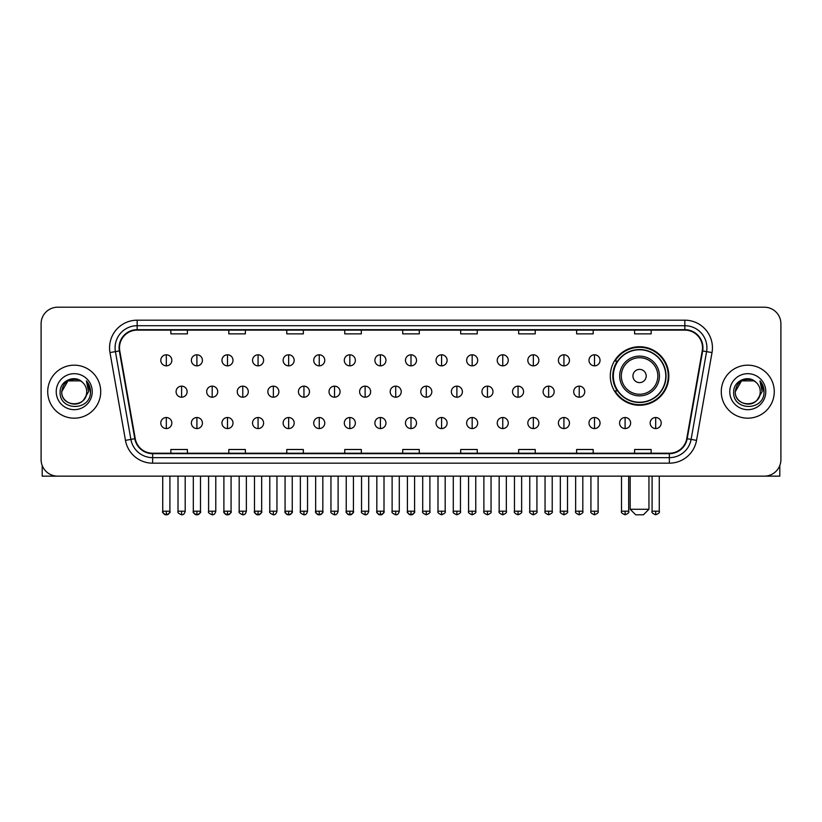 <?xml version="1.0" encoding="UTF-8"?>
<svg xmlns="http://www.w3.org/2000/svg" width="822" height="822" viewBox="0 0 822 822"><rect width="100%" height="100%" fill="white"/><g stroke="black" fill="none" stroke-linecap="round" stroke-linejoin="round"><path stroke-width="1.23" d="M610.304 375.993A29.263 29.263 0 0 0 639.567 405.256A29.263 29.263 0 0 0 668.831 375.993A29.263 29.263 0 0 0 639.567 346.74A29.263 29.263 0 0 0 610.304 375.993M617.322 390.902A26.777 26.777 0 0 1 617.322 361.094M41.1 323.765L41.1 459.58A16.563 16.563 0 0 0 57.663 476.144L764.337 476.144A16.563 16.563 0 0 0 780.9 459.58L780.9 323.765A16.563 16.563 0 0 0 764.337 307.212L57.663 307.212A16.563 16.563 0 0 0 41.1 323.765L41.1 459.58M47.727 391.673A26.499 26.499 0 0 0 74.227 418.182A26.499 26.499 0 0 0 100.726 391.673A26.499 26.499 0 0 0 74.227 365.173A26.499 26.499 0 0 0 47.727 391.673A26.499 26.499 0 0 0 74.227 418.182A26.499 26.499 0 0 0 100.726 391.673A26.499 26.499 0 0 0 74.227 365.173A26.499 26.499 0 0 0 47.727 391.673M721.274 391.673A26.499 26.499 0 0 0 747.773 418.182A26.499 26.499 0 0 0 774.273 391.673A26.499 26.499 0 0 0 747.773 365.173A26.499 26.499 0 0 0 721.274 391.673A26.499 26.499 0 0 0 747.773 418.182A26.499 26.499 0 0 0 774.273 391.673A26.499 26.499 0 0 0 747.773 365.173A26.499 26.499 0 0 0 721.274 391.673M119.498 347.788A17.663 17.663 0 0 1 137.161 330.115L684.839 330.115A17.663 17.663 0 0 1 702.235 350.85L686.76 438.64A17.663 17.663 0 0 1 669.355 453.23L152.645 453.23A17.663 17.663 0 0 1 135.24 438.64L119.765 350.85A17.663 17.663 0 0 1 119.498 347.788M119.056 347.788A18.105 18.105 0 0 0 119.334 350.932L134.808 438.712A18.105 18.105 0 0 0 152.645 453.672L669.355 453.672A18.105 18.105 0 0 0 687.192 438.712L702.666 350.932A18.105 18.105 0 0 0 684.839 329.673L137.161 329.673A18.105 18.105 0 0 0 119.056 347.788M109.984 352.576A27.609 27.609 0 0 1 137.161 320.179L684.839 320.179A27.609 27.609 0 0 1 712.016 352.576L696.542 440.366A27.609 27.609 0 0 1 669.355 463.176L152.645 463.176A27.609 27.609 0 0 1 125.458 440.366L109.984 352.576L115.419 351.621A22.081 22.081 0 0 1 137.161 325.707L684.839 325.707A22.081 22.081 0 0 1 706.581 351.621L691.107 439.4A22.081 22.081 0 0 1 669.355 457.649L152.645 457.649A22.081 22.081 0 0 1 130.893 439.4L115.419 351.621A22.081 22.081 0 0 1 115.08 347.788M764.337 307.212L57.663 307.212M57.663 476.144L764.337 476.144M780.9 459.58L780.9 323.765M687.192 438.712L691.107 439.4L706.581 351.621L712.016 352.576M402.718 330.115L402.718 333.855L419.282 333.855L419.282 330.115M344.747 330.115L344.747 333.855L361.31 333.855L361.31 330.115M286.775 330.115L286.775 333.855L303.339 333.855L303.339 330.115M228.814 330.115L228.814 333.855L245.377 333.855L245.377 330.115M170.842 330.115L170.842 333.855L187.406 333.855L187.406 330.115M460.69 330.115L460.69 333.855L477.253 333.855L477.253 330.115M518.661 330.115L518.661 333.855L535.225 333.855L535.225 330.115M576.623 330.115L576.623 333.855L593.186 333.855L593.186 330.115M634.594 330.115L634.594 333.855L651.158 333.855L651.158 330.115M419.282 453.23L419.282 449.5L402.718 449.5L402.718 453.23M361.31 453.23L361.31 449.5L344.747 449.5L344.747 453.23M303.339 453.23L303.339 449.5L286.775 449.5L286.775 453.23M245.377 453.23L245.377 449.5L228.814 449.5L228.814 453.23M187.406 453.23L187.406 449.5L170.842 449.5L170.842 453.23M477.253 453.23L477.253 449.5L460.69 449.5L460.69 453.23M535.225 453.23L535.225 449.5L518.661 449.5L518.661 453.23M593.186 453.23L593.186 449.5L576.623 449.5L576.623 453.23M651.158 453.23L651.158 449.5L634.594 449.5L634.594 453.23M82.395 382.251A12.474 12.474 0 0 1 86.7 391.673C87.471 407.774 60.982 407.774 61.753 391.673L67.99 380.874L80.464 380.874L82.395 382.251C74.74 374.226 59.996 380.833 60.14 391.673C58.732 410.938 89.968 411.442 90.471 392.608L90.502 391.673C90.451 387.583 89.095 383.987 86.413 380.894L88.56 391.673L83.782 399.698A12.474 12.474 0 0 0 86.7 391.673C87.471 407.774 60.982 407.774 61.753 391.673C62.965 382.713 68.103 378.665 77.176 379.548M83.782 399.698C77.165 408.647 61.095 402.924 61.753 391.673M56.225 391.673A18.002 18.002 0 0 0 74.227 409.675A18.002 18.002 0 0 0 92.228 391.673A18.002 18.002 0 0 0 74.227 373.681A18.002 18.002 0 0 0 56.225 391.673M86.536 381.028L90.492 392.145M42.199 465.529L42.199 476.144L106.244 476.144M643.431 514.788L635.704 514.788L630.176 509.27L648.948 509.27L643.431 514.788M646.195 375.993A6.627 6.627 0 0 0 639.567 369.376A6.627 6.627 0 0 0 632.94 375.993A6.627 6.627 0 0 0 639.567 382.62A6.627 6.627 0 0 0 646.195 375.993M659.439 375.993A19.872 19.872 0 0 0 639.567 356.121A19.872 19.872 0 0 0 619.685 375.993A19.872 19.872 0 0 0 639.567 395.875A19.872 19.872 0 0 0 659.439 375.993A19.872 19.872 0 0 1 639.567 395.875A19.872 19.872 0 0 1 619.685 375.993M665.789 375.993A26.222 26.222 0 0 0 639.567 349.771A26.222 26.222 0 0 0 613.346 375.993A26.222 26.222 0 0 0 639.567 402.225A26.222 26.222 0 0 0 665.789 375.993M668.276 375.993A28.708 28.708 0 0 1 615.031 390.902L617.692 390.902A26.468 26.468 0 0 0 657.076 395.844A26.468 26.468 0 0 0 657.076 356.152A26.468 26.468 0 0 0 617.692 361.094L615.031 361.094A28.708 28.708 0 0 1 668.276 375.993M166.311 354.796A5.518 5.518 0 0 0 160.793 360.313A5.518 5.518 0 0 0 166.311 365.841A5.518 5.518 0 0 0 171.839 360.313A5.518 5.518 0 0 0 166.311 354.796L166.311 365.841A5.518 5.518 0 0 0 171.839 360.313A5.518 5.518 0 0 0 166.311 354.796M196.9 354.796A5.518 5.518 0 0 0 191.382 360.313A5.518 5.518 0 0 0 196.9 365.841A5.518 5.518 0 0 0 202.418 360.313A5.518 5.518 0 0 0 196.9 354.796L196.9 365.841A5.518 5.518 0 0 0 202.418 360.313A5.518 5.518 0 0 0 196.9 354.796M227.489 354.796A5.518 5.518 0 0 0 221.961 360.313A5.518 5.518 0 0 0 227.489 365.841A5.518 5.518 0 0 0 233.006 360.313A5.518 5.518 0 0 0 227.489 354.796L227.489 365.841A5.518 5.518 0 0 0 233.006 360.313A5.518 5.518 0 0 0 227.489 354.796M258.067 354.796A5.518 5.518 0 0 0 252.549 360.313A5.518 5.518 0 0 0 258.067 365.841A5.518 5.518 0 0 0 263.595 360.313A5.518 5.518 0 0 0 258.067 354.796L258.067 365.841A5.518 5.518 0 0 0 263.595 360.313A5.518 5.518 0 0 0 258.067 354.796M288.656 354.796A5.518 5.518 0 0 0 283.138 360.313A5.518 5.518 0 0 0 288.656 365.841A5.518 5.518 0 0 0 294.173 360.313A5.518 5.518 0 0 0 288.656 354.796L288.656 365.841A5.518 5.518 0 0 0 294.173 360.313A5.518 5.518 0 0 0 288.656 354.796M319.244 354.796A5.518 5.518 0 0 0 313.727 360.313A5.518 5.518 0 0 0 319.244 365.841A5.518 5.518 0 0 0 324.762 360.313A5.518 5.518 0 0 0 319.244 354.796L319.244 365.841A5.518 5.518 0 0 0 324.762 360.313A5.518 5.518 0 0 0 319.244 354.796M349.833 354.796A5.518 5.518 0 0 0 344.305 360.313A5.518 5.518 0 0 0 349.833 365.841A5.518 5.518 0 0 0 355.351 360.313A5.518 5.518 0 0 0 349.833 354.796L349.833 365.841A5.518 5.518 0 0 0 355.351 360.313A5.518 5.518 0 0 0 349.833 354.796M380.411 354.796A5.518 5.518 0 0 0 374.894 360.313A5.518 5.518 0 0 0 380.411 365.841A5.518 5.518 0 0 0 385.939 360.313A5.518 5.518 0 0 0 380.411 354.796L380.411 365.841A5.518 5.518 0 0 0 385.939 360.313A5.518 5.518 0 0 0 380.411 354.796M411 354.796A5.518 5.518 0 0 0 405.482 360.313A5.518 5.518 0 0 0 411 365.841A5.518 5.518 0 0 0 416.518 360.313A5.518 5.518 0 0 0 411 354.796L411 365.841A5.518 5.518 0 0 0 416.518 360.313A5.518 5.518 0 0 0 411 354.796M441.589 354.796A5.518 5.518 0 0 0 436.061 360.313A5.518 5.518 0 0 0 441.589 365.841A5.518 5.518 0 0 0 447.106 360.313A5.518 5.518 0 0 0 441.589 354.796L441.589 365.841A5.518 5.518 0 0 0 447.106 360.313A5.518 5.518 0 0 0 441.589 354.796M472.167 354.796A5.518 5.518 0 0 0 466.649 360.313A5.518 5.518 0 0 0 472.167 365.841A5.518 5.518 0 0 0 477.695 360.313A5.518 5.518 0 0 0 472.167 354.796L472.167 365.841A5.518 5.518 0 0 0 477.695 360.313A5.518 5.518 0 0 0 472.167 354.796M502.756 354.796A5.518 5.518 0 0 0 497.238 360.313A5.518 5.518 0 0 0 502.756 365.841A5.518 5.518 0 0 0 508.273 360.313A5.518 5.518 0 0 0 502.756 354.796L502.756 365.841A5.518 5.518 0 0 0 508.273 360.313A5.518 5.518 0 0 0 502.756 354.796M533.344 354.796A5.518 5.518 0 0 0 527.827 360.313A5.518 5.518 0 0 0 533.344 365.841A5.518 5.518 0 0 0 538.862 360.313A5.518 5.518 0 0 0 533.344 354.796L533.344 365.841A5.518 5.518 0 0 0 538.862 360.313A5.518 5.518 0 0 0 533.344 354.796M563.933 354.796A5.518 5.518 0 0 0 558.405 360.313A5.518 5.518 0 0 0 563.933 365.841A5.518 5.518 0 0 0 569.451 360.313A5.518 5.518 0 0 0 563.933 354.796L563.933 365.841A5.518 5.518 0 0 0 569.451 360.313A5.518 5.518 0 0 0 563.933 354.796M594.512 354.796A5.518 5.518 0 0 0 588.994 360.313A5.518 5.518 0 0 0 594.512 365.841A5.518 5.518 0 0 0 600.039 360.313A5.518 5.518 0 0 0 594.512 354.796L594.512 365.841A5.518 5.518 0 0 0 600.039 360.313A5.518 5.518 0 0 0 594.512 354.796M181.611 386.155A5.518 5.518 0 0 0 176.083 391.673A5.518 5.518 0 0 0 181.611 397.201A5.518 5.518 0 0 0 187.128 391.673A5.518 5.518 0 0 0 181.611 386.155L181.611 397.201A5.518 5.518 0 0 0 187.128 391.673A5.518 5.518 0 0 0 181.611 386.155M212.189 386.155A5.518 5.518 0 0 0 206.671 391.673A5.518 5.518 0 0 0 212.189 397.201A5.518 5.518 0 0 0 217.717 391.673A5.518 5.518 0 0 0 212.189 386.155L212.189 397.201A5.518 5.518 0 0 0 217.717 391.673A5.518 5.518 0 0 0 212.189 386.155M242.778 386.155A5.518 5.518 0 0 0 237.26 391.673A5.518 5.518 0 0 0 242.778 397.201A5.518 5.518 0 0 0 248.295 391.673A5.518 5.518 0 0 0 242.778 386.155L242.778 397.201A5.518 5.518 0 0 0 248.295 391.673A5.518 5.518 0 0 0 242.778 386.155M273.366 386.155A5.518 5.518 0 0 0 267.838 391.673A5.518 5.518 0 0 0 273.366 397.201A5.518 5.518 0 0 0 278.884 391.673A5.518 5.518 0 0 0 273.366 386.155L273.366 397.201A5.518 5.518 0 0 0 278.884 391.673A5.518 5.518 0 0 0 273.366 386.155M303.945 386.155A5.518 5.518 0 0 0 298.427 391.673A5.518 5.518 0 0 0 303.945 397.201A5.518 5.518 0 0 0 309.473 391.673A5.518 5.518 0 0 0 303.945 386.155L303.945 397.201A5.518 5.518 0 0 0 309.473 391.673A5.518 5.518 0 0 0 303.945 386.155M334.533 386.155A5.518 5.518 0 0 0 329.016 391.673A5.518 5.518 0 0 0 334.533 397.201A5.518 5.518 0 0 0 340.061 391.673A5.518 5.518 0 0 0 334.533 386.155L334.533 397.201A5.518 5.518 0 0 0 340.061 391.673A5.518 5.518 0 0 0 334.533 386.155M365.122 386.155A5.518 5.518 0 0 0 359.604 391.673A5.518 5.518 0 0 0 365.122 397.201A5.518 5.518 0 0 0 370.64 391.673A5.518 5.518 0 0 0 365.122 386.155L365.122 397.201A5.518 5.518 0 0 0 370.64 391.673A5.518 5.518 0 0 0 365.122 386.155M395.711 386.155A5.518 5.518 0 0 0 390.183 391.673A5.518 5.518 0 0 0 395.711 397.201A5.518 5.518 0 0 0 401.228 391.673A5.518 5.518 0 0 0 395.711 386.155L395.711 397.201A5.518 5.518 0 0 0 401.228 391.673A5.518 5.518 0 0 0 395.711 386.155M426.289 386.155A5.518 5.518 0 0 0 420.772 391.673A5.518 5.518 0 0 0 426.289 397.201A5.518 5.518 0 0 0 431.817 391.673A5.518 5.518 0 0 0 426.289 386.155L426.289 397.201A5.518 5.518 0 0 0 431.817 391.673A5.518 5.518 0 0 0 426.289 386.155M456.878 386.155A5.518 5.518 0 0 0 451.36 391.673A5.518 5.518 0 0 0 456.878 397.201A5.518 5.518 0 0 0 462.396 391.673A5.518 5.518 0 0 0 456.878 386.155L456.878 397.201A5.518 5.518 0 0 0 462.396 391.673A5.518 5.518 0 0 0 456.878 386.155M487.467 386.155A5.518 5.518 0 0 0 481.939 391.673A5.518 5.518 0 0 0 487.467 397.201A5.518 5.518 0 0 0 492.984 391.673A5.518 5.518 0 0 0 487.467 386.155L487.467 397.201A5.518 5.518 0 0 0 492.984 391.673A5.518 5.518 0 0 0 487.467 386.155M518.055 386.155A5.518 5.518 0 0 0 512.527 391.673A5.518 5.518 0 0 0 518.055 397.201A5.518 5.518 0 0 0 523.573 391.673A5.518 5.518 0 0 0 518.055 386.155L518.055 397.201A5.518 5.518 0 0 0 523.573 391.673A5.518 5.518 0 0 0 518.055 386.155M548.634 386.155A5.518 5.518 0 0 0 543.116 391.673A5.518 5.518 0 0 0 548.634 397.201A5.518 5.518 0 0 0 554.162 391.673A5.518 5.518 0 0 0 548.634 386.155L548.634 397.201A5.518 5.518 0 0 0 554.162 391.673A5.518 5.518 0 0 0 548.634 386.155M579.222 386.155A5.518 5.518 0 0 0 573.705 391.673A5.518 5.518 0 0 0 579.222 397.201A5.518 5.518 0 0 0 584.74 391.673A5.518 5.518 0 0 0 579.222 386.155L579.222 397.201A5.518 5.518 0 0 0 584.74 391.673A5.518 5.518 0 0 0 579.222 386.155M166.311 417.514A5.518 5.518 0 0 0 160.793 423.032A5.518 5.518 0 0 0 166.311 428.56A5.518 5.518 0 0 0 171.839 423.032A5.518 5.518 0 0 0 166.311 417.514L166.311 428.56A5.518 5.518 0 0 0 171.839 423.032A5.518 5.518 0 0 0 166.311 417.514M196.9 417.514A5.518 5.518 0 0 0 191.382 423.032A5.518 5.518 0 0 0 196.9 428.56A5.518 5.518 0 0 0 202.418 423.032A5.518 5.518 0 0 0 196.9 417.514L196.9 428.56A5.518 5.518 0 0 0 202.418 423.032A5.518 5.518 0 0 0 196.9 417.514M227.489 417.514A5.518 5.518 0 0 0 221.961 423.032A5.518 5.518 0 0 0 227.489 428.56A5.518 5.518 0 0 0 233.006 423.032A5.518 5.518 0 0 0 227.489 417.514L227.489 428.56A5.518 5.518 0 0 0 233.006 423.032A5.518 5.518 0 0 0 227.489 417.514M258.067 417.514A5.518 5.518 0 0 0 252.549 423.032A5.518 5.518 0 0 0 258.067 428.56A5.518 5.518 0 0 0 263.595 423.032A5.518 5.518 0 0 0 258.067 417.514L258.067 428.56A5.518 5.518 0 0 0 263.595 423.032A5.518 5.518 0 0 0 258.067 417.514M288.656 417.514A5.518 5.518 0 0 0 283.138 423.032A5.518 5.518 0 0 0 288.656 428.56A5.518 5.518 0 0 0 294.173 423.032A5.518 5.518 0 0 0 288.656 417.514L288.656 428.56A5.518 5.518 0 0 0 294.173 423.032A5.518 5.518 0 0 0 288.656 417.514M319.244 417.514A5.518 5.518 0 0 0 313.727 423.032A5.518 5.518 0 0 0 319.244 428.56A5.518 5.518 0 0 0 324.762 423.032A5.518 5.518 0 0 0 319.244 417.514L319.244 428.56A5.518 5.518 0 0 0 324.762 423.032A5.518 5.518 0 0 0 319.244 417.514M349.833 417.514A5.518 5.518 0 0 0 344.305 423.032A5.518 5.518 0 0 0 349.833 428.56A5.518 5.518 0 0 0 355.351 423.032A5.518 5.518 0 0 0 349.833 417.514L349.833 428.56A5.518 5.518 0 0 0 355.351 423.032A5.518 5.518 0 0 0 349.833 417.514M380.411 417.514A5.518 5.518 0 0 0 374.894 423.032A5.518 5.518 0 0 0 380.411 428.56A5.518 5.518 0 0 0 385.939 423.032A5.518 5.518 0 0 0 380.411 417.514L380.411 428.56A5.518 5.518 0 0 0 385.939 423.032A5.518 5.518 0 0 0 380.411 417.514M411 417.514A5.518 5.518 0 0 0 405.482 423.032A5.518 5.518 0 0 0 411 428.56A5.518 5.518 0 0 0 416.518 423.032A5.518 5.518 0 0 0 411 417.514L411 428.56A5.518 5.518 0 0 0 416.518 423.032A5.518 5.518 0 0 0 411 417.514M441.589 417.514A5.518 5.518 0 0 0 436.061 423.032A5.518 5.518 0 0 0 441.589 428.56A5.518 5.518 0 0 0 447.106 423.032A5.518 5.518 0 0 0 441.589 417.514L441.589 428.56A5.518 5.518 0 0 0 447.106 423.032A5.518 5.518 0 0 0 441.589 417.514M472.167 417.514A5.518 5.518 0 0 0 466.649 423.032A5.518 5.518 0 0 0 472.167 428.56A5.518 5.518 0 0 0 477.695 423.032A5.518 5.518 0 0 0 472.167 417.514L472.167 428.56A5.518 5.518 0 0 0 477.695 423.032A5.518 5.518 0 0 0 472.167 417.514M502.756 417.514A5.518 5.518 0 0 0 497.238 423.032A5.518 5.518 0 0 0 502.756 428.56A5.518 5.518 0 0 0 508.273 423.032A5.518 5.518 0 0 0 502.756 417.514L502.756 428.56A5.518 5.518 0 0 0 508.273 423.032A5.518 5.518 0 0 0 502.756 417.514M533.344 417.514A5.518 5.518 0 0 0 527.827 423.032A5.518 5.518 0 0 0 533.344 428.56A5.518 5.518 0 0 0 538.862 423.032A5.518 5.518 0 0 0 533.344 417.514L533.344 428.56A5.518 5.518 0 0 0 538.862 423.032A5.518 5.518 0 0 0 533.344 417.514M563.933 417.514A5.518 5.518 0 0 0 558.405 423.032A5.518 5.518 0 0 0 563.933 428.56A5.518 5.518 0 0 0 569.451 423.032A5.518 5.518 0 0 0 563.933 417.514L563.933 428.56A5.518 5.518 0 0 0 569.451 423.032A5.518 5.518 0 0 0 563.933 417.514M594.512 417.514A5.518 5.518 0 0 0 588.994 423.032A5.518 5.518 0 0 0 594.512 428.56A5.518 5.518 0 0 0 600.039 423.032A5.518 5.518 0 0 0 594.512 417.514L594.512 428.56A5.518 5.518 0 0 0 600.039 423.032A5.518 5.518 0 0 0 594.512 417.514M625.1 417.514A5.518 5.518 0 0 0 619.583 423.032A5.518 5.518 0 0 0 625.1 428.56A5.518 5.518 0 0 0 630.618 423.032A5.518 5.518 0 0 0 625.1 417.514L625.1 428.56A5.518 5.518 0 0 0 630.618 423.032A5.518 5.518 0 0 0 625.1 417.514M655.689 417.514A5.518 5.518 0 0 0 650.161 423.032A5.518 5.518 0 0 0 655.689 428.56A5.518 5.518 0 0 0 661.207 423.032A5.518 5.518 0 0 0 655.689 417.514L655.689 428.56A5.518 5.518 0 0 0 661.207 423.032A5.518 5.518 0 0 0 655.689 417.514M779.801 465.529L779.801 476.144L715.757 476.144M755.952 382.251A12.474 12.474 0 0 1 760.247 391.673C761.018 407.774 734.529 407.774 735.3 391.673L741.536 380.874L754.01 380.874L755.952 382.251C748.287 374.226 733.553 380.833 733.686 391.673C732.289 410.938 763.515 411.442 764.018 392.608L764.049 391.673C763.998 387.583 762.641 383.987 759.96 380.894L762.117 391.673L757.339 399.698A12.474 12.474 0 0 0 760.247 391.673C761.018 407.774 734.529 407.774 735.3 391.673C736.512 382.713 741.649 378.665 750.722 379.548M757.339 399.698C750.712 408.647 734.652 402.924 735.3 391.673M729.772 391.673A18.002 18.002 0 0 0 747.773 409.675A18.002 18.002 0 0 0 765.775 391.673A18.002 18.002 0 0 0 747.773 373.681A18.002 18.002 0 0 0 729.772 391.673M760.083 381.028L764.039 392.145M684.839 320.179L684.839 329.673M115.419 351.621L119.334 350.932M152.645 463.176L152.645 453.672M669.355 453.672L669.355 463.176M125.458 440.366L134.808 438.712M702.666 350.932L706.581 351.621M137.161 320.179L137.161 329.673M691.107 439.4L696.542 440.366M657.826 375.993A18.259 18.259 0 0 0 639.567 357.734A18.259 18.259 0 0 0 621.309 375.993A18.259 18.259 0 0 0 639.567 394.252A18.259 18.259 0 0 0 657.826 375.993M181.611 511.202L178.014 511.202C177.295 512.353 178.487 513.545 181.611 514.788L181.611 511.202L185.197 511.202L185.197 476.144M212.189 511.202L208.603 511.202C207.874 512.353 209.076 513.545 212.189 514.788L212.189 511.202L215.785 511.202L215.785 476.144M242.778 511.202L239.192 511.202C238.462 512.353 239.654 513.545 242.778 514.788L242.778 511.202L246.364 511.202L246.364 476.144M273.366 511.202L269.78 511.202C269.051 512.353 270.243 513.545 273.366 514.788L273.366 511.202L276.952 511.202L276.952 476.144M303.945 511.202L300.359 511.202C299.629 512.353 300.831 513.545 303.945 514.788L303.945 511.202L307.541 511.202L307.541 476.144M334.533 511.202L330.947 511.202C330.218 512.353 331.42 513.545 334.533 514.788L334.533 511.202L338.119 511.202L338.119 476.144M365.122 511.202L361.536 511.202C360.807 512.353 361.999 513.545 365.122 514.788L365.122 511.202L368.708 511.202L368.708 476.144M395.711 511.202L392.115 511.202C391.395 512.353 392.587 513.545 395.711 514.788L395.711 511.202L399.297 511.202L399.297 476.144M426.289 511.202L422.703 511.202C421.974 512.353 423.176 513.545 426.289 514.788L426.289 511.202L429.885 511.202L429.885 476.144M456.878 511.202L453.292 511.202C452.562 512.353 453.754 513.545 456.878 514.788L456.878 511.202L460.464 511.202L460.464 476.144M487.467 511.202L483.881 511.202C483.151 512.353 484.343 513.545 487.467 514.788L487.467 511.202L491.053 511.202L491.053 476.144M518.055 511.202L514.459 511.202C513.729 512.353 514.932 513.545 518.055 514.788L518.055 511.202L521.641 511.202L521.641 476.144M548.634 511.202L545.048 511.202C544.318 512.353 545.52 513.545 548.634 514.788L548.634 511.202L552.22 511.202L552.22 476.144M579.222 511.202L575.636 511.202C574.907 512.353 576.099 513.545 579.222 514.788L579.222 511.202L582.808 511.202L582.808 476.144M166.311 511.202L162.725 511.202C161.996 512.353 163.198 513.545 166.311 514.788L166.311 511.202L169.907 511.202C170.627 512.353 169.435 513.545 166.311 514.788C164.544 514.962 163.352 513.76 162.725 511.202L162.725 476.144M196.9 511.202L193.314 511.202C192.584 512.353 193.776 513.545 196.9 514.788L196.9 511.202L200.486 511.202C201.215 512.353 200.023 513.545 196.9 514.788C195.133 514.962 193.941 513.76 193.314 511.202L193.314 476.144M227.489 511.202L223.892 511.202C223.173 512.353 224.365 513.545 227.489 514.788L227.489 511.202L231.074 511.202C231.804 512.353 230.602 513.545 227.489 514.788C225.721 514.962 224.519 513.76 223.892 511.202L223.892 476.144M258.067 511.202L254.481 511.202C253.751 512.353 254.954 513.545 258.067 514.788L258.067 511.202L261.663 511.202C262.393 512.353 261.19 513.545 258.067 514.788C256.31 514.962 255.108 513.76 254.481 511.202L254.481 476.144L254.481 511.202M288.656 511.202L285.07 511.202C284.34 512.353 285.532 513.545 288.656 514.788L288.656 511.202L292.242 511.202C292.971 512.353 291.779 513.545 288.656 514.788C286.888 514.962 285.696 513.76 285.07 511.202L285.07 476.144M319.244 511.202L315.658 511.202C314.929 512.353 316.121 513.545 319.244 514.788L319.244 511.202L322.83 511.202C323.56 512.353 322.368 513.545 319.244 514.788C317.477 514.962 316.285 513.76 315.658 511.202L315.658 476.144M349.833 511.202L346.237 511.202C345.507 512.353 346.709 513.545 349.833 514.788L349.833 511.202L353.419 511.202C354.148 512.353 352.946 513.545 349.833 514.788C348.066 514.962 346.863 513.76 346.237 511.202L346.237 476.144M380.411 511.202L376.825 511.202C376.096 512.353 377.298 513.545 380.411 514.788L380.411 511.202L384.008 511.202C384.727 512.353 383.535 513.545 380.411 514.788C378.644 514.962 377.452 513.76 376.825 511.202L376.825 476.144M411 511.202L407.414 511.202C406.685 512.353 407.876 513.545 411 514.788L411 511.202L414.586 511.202C415.316 512.353 414.124 513.545 411 514.788C409.233 514.962 408.041 513.76 407.414 511.202L407.414 476.144M441.589 511.202L437.992 511.202C437.273 512.353 438.465 513.545 441.589 514.788L441.589 511.202L445.175 511.202L445.175 476.144L445.175 511.202C445.904 512.353 444.702 513.545 441.589 514.788M472.167 511.202L468.581 511.202L468.581 476.144L468.581 511.202C467.852 512.353 469.054 513.545 472.167 514.788L472.167 511.202L475.763 511.202L475.763 476.144M502.756 511.202L499.17 511.202C498.44 512.353 499.632 513.545 502.756 514.788L502.756 511.202L506.342 511.202L506.342 476.144M533.344 511.202L529.758 511.202C529.029 512.353 530.221 513.545 533.344 514.788L533.344 511.202L536.93 511.202L536.93 476.144M563.933 511.202L560.337 511.202C559.607 512.353 560.809 513.545 563.933 514.788L563.933 511.202L567.519 511.202L567.519 476.144M594.512 511.202L590.926 511.202C590.196 512.353 591.398 513.545 594.512 514.788L594.512 511.202L598.108 511.202L598.108 476.144M625.1 511.202L621.514 511.202C620.785 512.353 621.977 513.545 625.1 514.788L625.1 511.202L628.686 511.202L628.686 476.144M655.689 511.202L652.093 511.202C651.373 512.353 652.565 513.545 655.689 514.788L655.689 511.202L659.275 511.202L659.275 476.144M648.948 476.144L648.948 509.27M630.176 476.144L630.176 509.27M178.014 511.202L178.014 476.144M185.197 511.202C184.57 513.76 183.378 514.962 181.611 514.788M208.603 511.202L208.603 476.144M215.785 511.202C215.159 513.76 213.956 514.962 212.189 514.788M239.192 511.202L239.192 476.144M246.364 511.202C245.737 513.76 244.545 514.962 242.778 514.788M269.78 511.202L269.78 476.144M276.952 511.202C276.326 513.76 275.134 514.962 273.366 514.788M300.359 511.202L300.359 476.144M307.541 511.202C306.914 513.76 305.712 514.962 303.945 514.788M330.947 511.202L330.947 476.144M338.119 511.202C337.503 513.76 336.301 514.962 334.533 514.788M361.536 511.202L361.536 476.144M368.708 511.202C368.081 513.76 366.889 514.962 365.122 514.788M392.115 511.202L392.115 476.144M399.297 511.202C398.67 513.76 397.478 514.962 395.711 514.788M422.703 511.202L422.703 476.144M429.885 511.202C430.605 512.353 429.413 513.545 426.289 514.788M453.292 511.202L453.292 476.144M460.464 511.202C461.193 512.353 460.001 513.545 456.878 514.788M483.881 511.202L483.881 476.144M491.053 511.202C491.782 512.353 490.58 513.545 487.467 514.788M514.459 511.202L514.459 476.144M521.641 511.202C522.371 512.353 521.169 513.545 518.055 514.788M545.048 511.202L545.048 476.144M552.22 511.202C552.949 512.353 551.757 513.545 548.634 514.788M575.636 511.202L575.636 476.144M582.808 511.202C583.538 512.353 582.346 513.545 579.222 514.788M166.311 514.788C168.078 514.962 169.281 513.76 169.907 511.202L169.907 476.144M196.9 514.788C198.667 514.962 199.859 513.76 200.486 511.202L200.486 476.144M227.489 514.788C229.256 514.962 230.448 513.76 231.074 511.202L231.074 476.144M258.067 514.788C259.834 514.962 261.036 513.76 261.663 511.202L261.663 476.144M288.656 514.788C290.423 514.962 291.615 513.76 292.242 511.202L292.242 476.144M319.244 514.788C321.012 514.962 322.203 513.76 322.83 511.202L322.83 476.144M349.833 514.788C351.59 514.962 352.792 513.76 353.419 511.202L353.419 476.144M380.411 514.788C382.179 514.962 383.381 513.76 384.008 511.202L384.008 476.144M411 514.788C412.767 514.962 413.959 513.76 414.586 511.202L414.586 476.144M437.992 511.202L437.992 476.144M475.763 511.202C476.493 512.353 475.291 513.545 472.167 514.788M499.17 511.202L499.17 476.144M506.342 511.202C507.071 512.353 505.879 513.545 502.756 514.788M529.758 511.202L529.758 476.144M536.93 511.202C537.66 512.353 536.468 513.545 533.344 514.788M560.337 511.202L560.337 476.144M567.519 511.202C568.249 512.353 567.046 513.545 563.933 514.788M590.926 511.202L590.926 476.144M598.108 511.202C598.827 512.353 597.635 513.545 594.512 514.788M621.514 511.202L621.514 476.144M628.686 511.202C629.416 512.353 628.224 513.545 625.1 514.788M652.093 511.202L652.093 476.144M659.275 511.202C660.004 512.353 658.802 513.545 655.689 514.788"/></g></svg>

